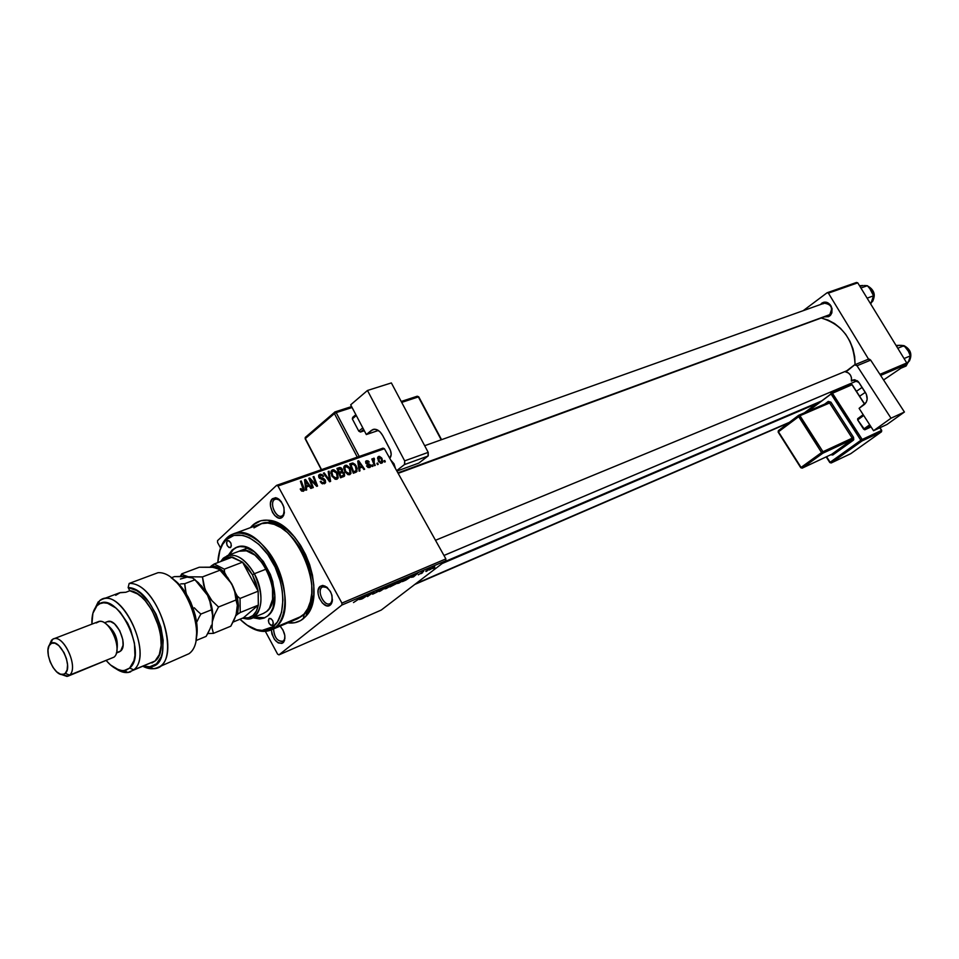 <?xml version="1.0" encoding="UTF-8"?>
<svg xmlns="http://www.w3.org/2000/svg" width="959" height="959" viewBox="0 0 959 959"><rect width="100%" height="100%" fill="white"/><g stroke="black" fill="none" stroke-linecap="round" stroke-linejoin="round"><path stroke-width="1.44" d="M322.02 587.22C316.17 591.463 325.245 608.126 330.735 603.199L330.316 605.021C323.914 610.751 313.341 591.319 320.15 586.369L327.463 587.639L324.526 586.452L322.02 587.22L320.15 586.369L318.16 590.264L318.148 593.981L319.203 597.96L322.416 603.091L326.587 605.752L329.213 605.644L331.227 604.026L332.341 601.137L331.97 595.395L330.411 591.487L326.695 587.004L322.512 585.458L320.15 586.369L323.063 585.469C331.179 589.497 333.804 595.815 330.915 604.434L330.316 605.021L330.735 603.199L329.92 603.691C324.094 606.651 316.614 591.056 322.02 587.22M273.555 628.912C274.418 637.915 277.714 641.967 283.444 641.056L283.001 642.83C276.899 644.16 273.027 639.833 271.373 629.835L271.912 633.947L274.43 639.353L278.206 642.902L281.982 643.405L284.475 640.684L284.847 635.613L282.941 629.943L280.088 626.143C284.967 631.993 286.118 637.387 283.528 642.338L283.444 641.056L282.749 641.475C277.175 641.307 274.118 637.124 273.555 628.912M274.298 499.639C268.712 504.242 277.63 520.641 282.869 515.367L282.414 517.105C276.312 523.254 265.907 504.122 272.416 498.752L274.298 499.639L276.839 498.74L274.298 499.639L275.473 498.92L279.824 499.987L277.055 498.752L274.298 499.639L272.416 498.752L270.534 502.804L270.57 506.58L272.512 512.406L274.789 515.57L278.829 518.04L281.359 517.8L283.289 516.05L284.32 513.053L283.9 507.263L281.275 501.677L278.721 499.04L275.988 497.769L272.416 498.752L275.641 497.709C283.528 502.096 285.866 508.474 282.653 516.865L282.869 515.367L281.742 516.05C276.084 518.615 269.299 503.667 274.298 499.639M284.499 640.6L283.828 640.888L284.499 640.6M331.922 602.696L331.191 603.007L331.922 602.696M283.804 515.019L283.037 515.295L283.804 515.019M821.815 303.14L822.75 303.715L821.815 303.14L820.508 304.506L821.815 303.14C825.279 301.174 828.348 302.109 831.033 305.969L832.1 308.99L829.655 316.05L824.908 316.854L828.576 316.662L830.59 315.175L831.873 312.838L832.016 308.522L830.038 304.566L827.845 302.816L824.093 302.157L821.815 303.14M424.669 445.707L824.177 303.2C831.453 304.207 833.299 308.103 829.691 314.9L829.655 316.05L829.691 314.9L398.153 473.35M252.577 525.292L254.471 526.179L252.577 525.292L250.335 527.69L252.577 525.292C256.904 521.36 262.095 519.682 268.16 520.246C299.747 520.965 328.577 594.017 305.993 616.11L303.224 618.795C298.824 622.259 293.718 623.614 287.904 622.835L294.749 622.715L300.599 620.581L305.609 616.541L311.124 607.227L313.773 594.724L313.797 585.134L312.418 574.98L309.661 564.683L305.657 554.662L300.575 545.323L294.605 537.04L284.535 527.318L277.499 523.003L267.141 520.162L260.752 520.761L252.577 525.292M304.471 613.568L303.224 618.795L304.471 613.568M848.439 385.314L849.218 384.163L848.439 385.314M855.08 364.648C853.798 340.049 842.601 324.538 821.491 318.1L828.001 320.054L834.534 323.531L840.516 328.362L845.718 334.355L849.926 341.272L852.959 348.836L854.697 356.748L855.08 364.648M444.425 561.806L821.695 400.934L444.425 561.806M309.206 611.434L306.736 612.477L309.206 611.434M217.585 542.506L220.546 547.997L217.585 542.506L217.549 540.648L276.564 485.374L217.549 540.648L217.585 542.506M265.355 631.37L277.595 654.122L265.355 631.37M341.883 605.033L278.961 654.865L381.25 610.056L445.803 560.751L341.883 605.033L278.961 654.865L277.595 654.122L278.961 654.865L381.25 610.056L445.803 560.751L341.883 605.033L341.907 603.091L445.875 558.893L384.415 448.728L277.99 486.033L341.907 603.091L341.883 605.033M405.07 579.44L397.541 583.528L402.612 579.823L405.777 578.852L401.833 580.279L397.697 583.204L398.728 583.216L405.07 579.44M411.303 577.318L417.812 573.206L413.497 576.874L411.303 577.318L413.497 576.874L417.812 573.206L411.303 577.318M353.487 602.552L361.711 597.133L353.487 602.552M377.93 591.559L372.619 594.208L376.587 592.29L377.343 591.667L376.12 591.583L379.057 589.737L381.191 589.03L377.175 591.02L378.445 590.984L377.93 591.559L377.067 591.212L377.079 591.943L372.715 593.993L377.93 591.559M388.874 585.541L379.237 591.523L383.36 587.891L380.627 590.66L388.874 585.541L380.627 590.66L383.36 587.891L380.255 591.092L388.874 585.541M392.591 584.762L385.003 588.886L390.073 585.17L393.298 583.707L392.986 584.451L389.294 585.625L385.158 588.55L386.213 588.562L392.591 584.762M434.631 567.584L432.953 568.567L434.631 567.584M396.81 583.444L389.977 586.932L396.558 582.269L399.771 581.094L396.81 583.444L399.699 581.19L396.558 582.269L389.977 586.932L396.81 583.444M359.301 599.531L365.918 595.335L361.711 599.015L359.301 599.531L361.711 599.015L365.918 595.335L359.301 599.531M367.381 595.455L362.514 598.668L369.119 593.969L367.705 596.174L374.082 591.847L367.501 596.546L368.879 594.364L367.381 595.455L368.879 594.364L367.501 596.546L374.082 591.847L367.705 596.174L369.119 593.969L362.514 598.668L367.381 595.455M418.292 574.849L423.71 571.3L418.292 574.849M405.957 580.063L402.432 581.61L409.013 576.958L412.214 575.724L405.957 580.063L412.13 575.999L409.013 576.958L402.432 581.61L405.957 580.063M434.811 566.985L429.2 570.03L434.811 566.985M427.702 570.545L426.012 571.528L427.702 570.545M425.784 571.096L430.1 568.483L425.784 571.096M422.607 572.727L420.905 573.71L422.607 572.727M350.131 468.352L350.994 473.302L349.843 474.621L347.997 474.681L344.617 471.253L343.921 466.757L344.988 465.463L346.643 465.259L349.711 467.656L345.3 465.331L343.766 467.477L344.892 471.78L349.651 474.693L350.91 473.506L350.131 468.352L349.484 468.927L350.131 468.352M359.577 468.124L359.985 470.869L359.134 471.169L357.743 461.087L358.702 460.752L364.636 469.203L363.845 469.478L362.25 467.165L359.577 468.124L362.25 467.165L363.845 469.478L364.636 469.203L358.702 460.752L357.743 461.087L359.134 471.169L359.985 470.869L359.577 468.124L358.81 468.807L359.577 468.124M303.368 491.26L301.45 490.9L300.227 488.982L301.006 488.563L302.433 490.229L303.356 489.45L300.419 481.274L301.258 480.974L304.339 489.953L303.368 491.26L304.243 490.445L303.931 488.011L301.258 480.974L300.419 481.274L303.296 489.737L300.227 488.982L303.368 491.26M325.329 480.231L325.161 483.264L321.996 483.612L320.198 481.574L320.965 481.178L322.128 482.593L323.579 482.761L324.645 480.783L319.527 478.289L318.76 475.077L320.282 474.178L322.356 474.753L323.651 476.299L320.51 475.316L319.635 476.983L323.878 478.685L325.329 480.231L319.719 477.126L320.366 475.364L323.651 476.299L319.815 474.297L318.628 475.328L318.927 477.474L323.914 479.896L324.681 481.945L323.794 482.689L321.9 482.437L320.965 481.178L320.198 481.574L324.322 483.768L325.592 482.653L325.329 480.231L324.669 480.831L325.329 480.231M329.069 471.181L330.615 481.37L329.584 481.742L323.423 473.171L324.25 472.883L329.512 480.231L328.194 471.492L329.069 471.181L328.194 471.492L329.512 480.231L324.25 472.883L323.423 473.171L329.584 481.742L330.615 481.37L329.069 471.181L328.266 471.924L329.069 471.181M337.364 472.883L338.215 477.87L337.041 479.2L335.171 479.272L331.766 475.82L331.083 471.289L332.162 469.982L333.852 469.766L336.945 472.188L332.485 469.838L330.927 472.008L332.042 476.347L336.849 479.284L338.155 478.014L337.364 472.883L336.705 473.458L337.364 472.883M384.787 460.488L385.302 461.806L384.547 462.082L384.008 460.776L384.787 460.488L384.008 460.776L384.547 462.082L385.302 461.806L384.787 460.488L384.127 461.075L384.787 460.488M344.329 473.147L344.413 476.179L340.565 477.81L336.933 468.412L339.75 467.501L341.32 468.004L342.543 469.814L342.375 471.684L344.329 473.147L342.375 471.684L342.231 469.131L340.061 467.489L336.933 468.412L340.565 477.81L344.629 475.808L344.329 473.147L343.67 473.734L344.329 473.147M306.341 487.088L306.724 489.917L305.825 490.241L304.542 479.824L305.561 479.464L311.639 488.167L310.812 488.455L309.182 486.069L306.341 487.088L309.182 486.069L310.812 488.455L311.639 488.167L305.561 479.464L304.542 479.824L305.825 490.241L306.724 489.917L306.341 487.088L305.525 487.831L306.341 487.088M311.112 481.73L313.305 487.568L312.466 487.867L308.834 478.301L309.709 478.002L316.206 484.882L313.09 476.815L313.929 476.515L317.561 486.045L316.698 486.357L310.189 479.488L311.112 481.73L310.189 479.488L316.698 486.357L317.561 486.045L313.929 476.515L313.09 476.815L316.206 484.882L309.709 478.002L308.834 478.301L312.466 487.867L313.305 487.568L311.112 481.73L310.38 482.389L311.112 481.73M369.671 467.536L367.992 467.453L366.542 465.918L367.261 465.523L368.939 466.793L369.898 465.822L366.026 463.461L366.146 460.883L367.992 460.799L369.299 462.058L367.069 461.507L366.398 462.358L370.378 464.863L370.689 466.613L369.671 467.536L370.618 466.769L370.474 465.031L366.889 463.221L366.458 461.89L369.299 462.058L366.446 460.752L365.643 461.423L365.823 463.149L369.742 465.379L369.263 466.721L367.261 465.523L366.602 466.026L369.671 467.536M356.676 471.792L353.32 473.255L349.687 463.916L352.888 463.041L355.178 464.408L357.168 468.28L356.676 471.792L356.245 465.942L352.624 463.029L349.687 463.916L353.32 473.255L356.676 471.792M381.946 458.438L382.761 461.95L380.867 463.293L378.493 461.339L377.642 457.551L379.368 456.34L381.658 457.97L378.673 456.424L377.762 457.203L378.493 461.339L381.742 463.221L382.581 462.454L381.946 458.438L381.322 458.989L381.946 458.438M377.69 463.029L378.206 464.348L377.438 464.624L376.899 463.305L377.69 463.029L376.899 463.305L377.438 464.624L378.206 464.348L377.69 463.029L377.031 463.617L377.69 463.029M374.214 462.717L375.233 465.403L374.454 465.69L371.816 458.989L372.607 458.714L373.135 460.092L373.674 458.198L374.501 459.373L373.578 460.176L374.214 462.717L374.25 458.27L373.255 458.546L373.135 460.092L372.607 458.714L371.816 458.989L374.454 465.69L375.233 465.403L374.214 462.717L373.519 463.329L374.214 462.717M372.476 464.887L372.991 466.206L372.224 466.482L371.684 465.175L372.476 464.887L371.684 465.175L372.224 466.482L372.991 466.206L372.476 464.887L371.804 465.475L372.476 464.887M383.001 448.141L276.564 485.374L277.99 486.033L341.907 603.091L445.875 558.893L445.803 560.751L445.875 558.893L384.415 448.728L383.001 448.141L384.415 448.728L277.99 486.033L276.564 485.374L383.001 448.141M269.263 523.206C275.413 522.943 281.778 525.376 288.359 530.483L279.189 525.029L269.263 523.206M313.761 594.82C312.454 603.043 309.457 609.169 304.794 613.185L310.788 605.069L313.761 594.82M859.612 396.223L865.318 392.351L859.612 396.223M883.587 379.968L906.555 364.396L880.638 375.437L906.555 364.396L883.587 379.968M862.117 387.4L856.423 391.296L862.117 387.4M828.396 293.13L868.554 359.146L828.396 293.13L857.754 282.833L828.396 293.13L827.09 292.759L803.186 310.692L827.09 292.759L828.396 293.13M879.93 374.358L906.758 362.958L857.754 282.833L906.758 362.958L906.555 364.396L906.758 362.958L879.93 374.358M856.471 282.473L827.09 292.759L856.471 282.473L857.754 282.833L856.471 282.473M829.691 314.9L831.789 308.858L830.866 306.269C828.576 302.972 825.939 302.157 822.978 303.847M284.391 512.442L282.869 515.367L284.391 512.442M332.485 599.771L330.735 603.199L332.485 599.771M284.955 638.322L283.444 641.056L284.955 638.322M269.755 520.473L270.522 521.876L269.755 520.473M337.244 469.227L338.911 467.716L337.244 469.227M337.484 469.826L340.061 467.489L337.484 469.838M341.584 469.718L342.231 469.131L341.584 469.718M341.224 472.715L342.375 471.684L341.212 472.583M339.306 472.152L338.167 469.227L341.452 469.454L341.704 470.857L338.815 473.29L341.704 470.857L340.565 468.615L338.167 469.227L339.306 472.152M340.948 476.419L339.726 473.243L339.042 473.866L341.428 472.643L343.526 473.398L343.73 474.981L340.781 477.738L343.214 475.556L340.493 477.642L342.459 475.88L340.265 477.043L343.778 474.825L342.699 472.559L339.726 473.243L340.948 476.419M331.191 471.025L332.485 469.838L331.191 471.025M332.881 476.108L331.934 472.475L330.951 473.362L333.037 470.893L336.501 473.063L337.232 477.306L335.159 479.26L336.333 478.205L332.881 476.108L332.246 476.683L332.881 476.108L335.878 478.301L337.388 476.695L336.501 473.063L334.008 470.857L332.605 471.133L331.934 472.475L332.881 476.108M323.627 473.446L324.25 472.883L323.627 473.446M327.295 478.565L327.954 477.966L327.295 478.565M328.889 480.795L329.512 480.231L328.889 480.795M320.306 481.766L320.965 481.178L320.306 481.766M320.486 482.041L321.121 481.466L320.486 482.041M321.241 483.024L321.9 482.437L321.241 483.024M322.524 483.839L323.794 482.689L322.524 483.839M318.592 475.412L319.815 474.297L318.592 475.412M322.931 476.659L323.543 476.108L322.931 476.659M319.071 477.714L319.719 477.126L319.071 477.714M319.743 478.481L320.462 477.822L319.743 478.481M321.325 479.224L322.392 478.265L321.325 479.224M300.311 489.198L301.006 488.563L300.311 489.198M300.706 489.989L301.366 489.378L300.706 489.989M301.785 491.14L302.828 490.181L301.785 491.14M300.551 481.634L301.258 480.974L300.551 481.634M303.2 488.67L303.931 488.011L303.2 488.67M304.614 480.339L305.561 479.464L304.614 480.339M305.513 487.699L308.486 485.05L305.513 487.699M306.221 485.853L305.837 482.761L304.998 483.54L305.837 482.761L305.477 480.675L304.734 481.358L305.477 480.675L308.486 485.05L305.382 486.621L308.486 485.05L305.477 480.675L306.221 485.853M308.978 478.673L309.709 478.002L308.978 478.673M312.059 481.598L312.67 481.034L312.059 481.598M314.204 483.804L314.804 483.264L314.204 483.804M313.221 477.162L313.929 476.515L313.221 477.162M309.517 480.099L310.189 479.488L309.517 480.099M366.638 466.074L367.261 465.523L366.638 466.074M368.292 467.572L369.359 466.685M365.607 461.495L366.446 460.752L365.607 461.495M365.906 463.281L366.53 462.729L365.906 463.281M366.278 463.76L366.889 463.221L366.278 463.76M367.057 464.264L367.848 463.557L367.057 464.264M368.712 464.659L369.443 464L368.712 464.659M369.838 465.594L370.474 465.031L369.838 465.594M357.803 461.555L358.702 460.752L357.803 461.555M359.433 466.937L359.026 463.94L358.234 464.647L359.026 463.94L358.654 461.926L357.947 462.55L358.654 461.926L361.567 466.17L358.786 468.651L361.567 466.17L358.642 467.632L361.567 466.17L358.654 461.926L359.433 466.937M349.987 464.695L351.593 463.257L349.987 464.695M350.191 465.211L352.624 463.029L350.191 465.211M355.597 466.506L356.245 465.942L355.417 466.17L356.185 470.425L353.176 472.883L354.71 471.504L353.691 471.876L350.922 464.731L350.239 465.331L353.152 464.12L355.417 466.17L353.499 464.192L350.922 464.731L353.691 471.876L353.02 472.475L356.245 470.294L355.597 466.506M354.434 471.972L354.434 472.847L354.434 471.972M353.38 472.763L355.178 471.313M344.029 466.47L345.3 465.331L344.029 466.47M345.719 471.54L344.772 467.932L343.802 468.807L345.851 466.374L349.28 468.531L349.999 472.787L347.973 474.681L349.136 473.638L345.719 471.54L345.084 472.116L345.719 471.54L348.68 473.722L350.179 472.14L349.28 468.531L346.81 466.338L344.82 467.68L345.719 471.54M377.75 457.251L378.673 456.424L377.75 457.251M379.213 460.967L379.081 457.227L381.179 458.714L381.766 461.974L380.435 463.185L381.298 462.418L379.213 460.967L378.601 461.507L379.213 460.967L381.023 462.466L381.91 461.411L381.179 458.714L379.368 457.179L378.433 458.354L379.213 460.967M371.936 459.301L372.607 458.714L371.936 459.301M372.488 460.68L373.135 460.092L372.488 460.68M373.111 459.277L374.25 458.27L373.111 459.277M396.882 582.892L394.533 583.935L396.499 582.317L398.728 581.622L394.437 583.767L396.894 582.892M391.536 586.045L396.331 583.468L391.536 586.045M386.669 587.579L392.567 584.355L386.669 587.579M376.731 591.739L381.071 589.21L376.731 591.739M360.356 598.86L364.66 595.923L360.356 598.86M412.358 576.659L416.59 573.782L412.358 576.659M403.991 580.734L408.942 577.006L410.92 576.143L410.536 577.054L403.991 580.734L411.255 576.335L403.991 580.734M399.208 582.221L405.07 579.032L399.208 582.221M430.651 569.023L434.619 566.757L430.651 569.023M227.187 540.852L228.889 540.708L230.939 543.238L231.347 545.983L230.28 547.661C227.115 546.726 226.084 544.448 227.187 540.852L227.619 540.576C230.783 541.535 231.814 543.801 230.711 547.397L229.009 547.529L227.271 545.671L226.516 542.902L227.187 540.852M269.059 618.603L270.822 618.555L272.596 620.473L273.351 623.254L272.308 625.448C268.988 624.525 267.909 622.247 269.059 618.603L269.395 618.399C272.716 619.334 273.795 621.612 272.632 625.244L270.87 625.292L269.095 623.374L268.34 620.605L269.059 618.603M236.993 547.157L233.313 549.567L229.477 554.841L233.313 549.567L232.114 550.022L236.945 547.181M260.812 618.483L254.111 617.26L264.864 617.728M267.633 615.954L264.276 617.992L252.948 617.74L259.637 618.975L263.893 618.147L267.633 615.954L270.702 612.465L272.979 607.826L274.813 595.767L272.788 581.645L270.402 574.501L263.353 561.459L254.255 551.785L244.545 546.942L239.954 546.594L235.746 547.637L232.114 550.022L236.405 547.373C259.362 536.381 288.863 600.993 267.633 615.954M228.29 555.297L232.114 550.022L228.29 555.297M270.906 630.039C263.509 632.904 255.43 631.19 246.679 624.872C252.385 629.056 257.959 631.238 263.401 631.418L275.233 627.414L270.906 630.039L297.446 618.795L301.797 616.169L275.233 627.414L273.351 626.575L261.867 630.483C254.579 630.159 247.278 626.407 239.978 619.226L247.23 625.244L256.688 629.703L262.766 630.483L270.965 628.229L277.427 622.007L281.562 612.322L282.941 599.95L282.246 590.768L280.292 581.238L275.137 567.153L267.765 554.482L258.87 544.34L249.244 537.627L242.855 535.362L233.936 535.41L226.48 539.545L226.588 538.155C222.728 542.015 220.15 547.421 218.844 554.374C220.198 547.181 222.908 541.655 226.959 537.795L226.48 539.545C238.144 528.301 260.093 538.85 272.895 562.717C285.89 586.417 285.902 616.673 273.351 626.575L275.233 627.414C288.18 617.224 288.191 586.045 274.801 561.626C261.603 537.04 238.971 526.203 226.959 537.795L233.013 534.043C264.276 519.191 304.339 607.407 275.233 627.414L301.797 616.169C331.107 596.186 291.536 509.253 260.069 524.117L233.013 534.043M239.151 551.209C259.35 541.523 285.314 598.248 266.662 611.482L263.665 613.316M226.48 539.545L222.632 544.364L219.851 550.61L217.825 562.609C218.316 552.588 221.085 545.012 226.108 539.893L226.48 539.545M297.422 618.807L304.051 614.048L307.791 608.557L310.392 601.593L311.735 593.429L311.759 584.379L310.452 574.801L307.863 565.091L304.087 555.633L299.28 546.822L293.646 539.006L287.424 532.509L280.843 527.57L274.202 524.381L267.729 523.051L261.699 523.614L253.967 527.87M293.814 619.898L296.655 619.106M239.103 551.221L246.379 550.826L254.902 555.093L262.898 563.604L269.083 575.052L272.488 587.627L272.572 599.363L269.359 608.414L266.662 611.482L263.377 613.424M863.1 285.518L859.528 285.722L863.1 285.518L859.899 286.333M867.619 285.962C874.944 290.433 876.202 296.031 871.383 302.756C876.07 296.115 874.824 290.541 867.679 286.01C874.093 289.642 875.747 294.785 872.63 301.414M871.815 301.761L873.553 295.804L867.128 298.153L873.553 295.804L869.477 287.94L867.368 285.71L864.359 285.518L867.368 285.71L860.918 288L867.368 285.71L871.311 290.445L873.553 295.804L870.712 304.015L872.75 299.436M870.448 303.583L872.354 300.635M354.446 472.535L355.07 472.619M397.889 472.883L830.194 314.48L397.889 472.883M443.957 555.465L857.322 380.723L443.957 555.465M900.885 345.408L896.054 345.444L899.686 345.312L896.413 346.031M900.885 345.336C910.63 347.829 913.088 353.475 908.269 362.286C912.74 355.669 911.362 350.155 904.145 345.731C910.69 349.376 912.429 354.482 909.36 361.075M903.822 345.624L900.933 345.336M898.523 345.396L904.085 345.672L897.78 348.261L904.085 345.672L908.041 350.431L910.343 355.885L909.048 360.596L906.099 366.002L900.933 368.208L906.099 366.002L909.456 359.409M904.061 358.534L910.343 355.885L904.061 358.534M899.686 345.312L904.085 345.672L908.796 351.785L910.343 355.885L908.497 361.699M906.627 363.881L909.048 360.596M789.317 422.38L415.81 583.659L789.317 422.38M258.319 605.129C256.449 613.616 252.229 617.944 245.648 618.087L243.358 617.836L248.513 617.776L252.936 615.522L256.293 611.207L258.319 605.129L243.358 617.836L233.097 622.055L243.358 617.836L258.319 605.129L258.175 591.176L258.319 605.129L240.241 612.513L258.319 605.129M252.445 574.813L258.175 591.176L255.969 582.82L252.445 574.813L247.854 567.764L242.543 562.178L258.175 591.176L240.026 598.452L237.269 596.09L235.351 592.518L237.269 596.09L237.556 614.251L240.241 612.513L240.026 598.452L240.241 612.513L237.556 614.251L238.527 605.788L237.269 596.09L240.026 598.452L258.175 591.176L242.543 562.178L252.445 574.813L254.351 573.734L252.445 574.813M242.543 618.171L247.206 619.046C261.519 620.233 265.895 594.124 254.351 573.734C263.917 595.443 263.09 610.26 251.857 618.195L242.543 618.171M266.29 569.059L254.351 573.734L266.29 569.059M232.45 557.071L227.319 557.323L221.721 561.135L225.785 557.898L230.867 556.915L242.543 562.178L232.45 557.071L214.217 563.976L210.153 567.045L211.567 565.738C215.835 565.93 220.174 568.172 224.598 572.475L224.298 569.167L242.543 562.178L224.298 569.167L214.217 563.976L224.298 569.167L224.598 572.475L218.029 567.56L211.567 565.738L214.217 563.976L232.45 557.071M220.726 561.506L227.187 555.705C236.705 553.319 245.756 559.325 254.351 573.734C243.538 556.484 233.157 551.329 223.207 558.27L220.726 561.506M235.878 615.702L237.556 614.251L235.878 615.702M226.504 576.035L224.598 572.475L226.504 576.035M189.055 653.678L189.271 653.487C209.781 638.37 183.708 570.869 158.031 572.691L129.165 583.444C157.336 581.801 183.049 659.864 157.072 667.776L189.055 653.678C209.913 638.946 183.864 570.869 158.031 572.691L129.165 583.444L128.146 587.567C156.605 588.059 177.763 666.529 149.748 666.781L144.138 666.205L149.832 666.769L156.533 663.832L161.172 656.819L162.539 651.988L163.162 640.372L160.896 627.222L156.005 614.048L149.029 602.384L140.793 593.525L136.502 590.48L128.146 587.567L129.825 590.756L137.473 593.909L141.369 596.87L145.169 600.67L152.049 610.344L159.242 627.941L160.525 633.983L161.184 645.323L159.278 654.661L155.046 661.015L133.792 669.826L129.621 668.087L124.214 670.557C118.448 671.036 112.479 667.728 106.305 660.655L110.513 664.959L118.88 669.981L122.86 670.641L126.48 670.005L129.621 668.087L133.936 660.703L134.943 655.512L134.428 643.117L130.64 629.703L127.679 623.266L120.235 612.25L116.039 608.09L107.552 603.283L103.596 602.791L100.024 603.619L96.979 605.716L98.214 601.868L93.395 611.662L98.214 601.868L96.979 605.716L98.202 604.673C116.387 588.934 148.573 653.618 129.621 668.087L133.792 669.826C154.567 654.074 119.395 583.48 99.556 600.73L102.122 599.351C123.243 588.958 153.212 655.429 133.792 669.826L155.046 661.015C171.889 648.859 151.702 592.506 129.825 590.756L125.821 592.266L119.635 592.782L102.122 599.351M96.188 622.966L99.364 621.456C110.189 619.238 122.968 650.31 114.037 657.131C123.591 649.758 108.535 616.565 98.034 621.78L53.332 638.982C63.654 633.815 78.962 667.74 69.611 675.112C79.417 667.272 62.287 631.801 52.433 639.449L50.923 643.573C59.146 637.244 73.399 666.781 65.26 673.338L69.611 675.112L114.037 657.131L68.005 676.155L60.309 674.141L67.034 676.443L69.611 675.112L65.26 673.338L67.118 669.921L67.538 664.779L66.459 658.689L64.025 652.611L58.751 645.515L54.927 643.189L51.546 643.249L49.113 645.659L47.998 650.034L48.358 655.716L50.132 661.842L53.057 667.5L56.689 671.839L60.489 674.201L63.881 674.225L65.26 673.338L63.114 674.441C54.315 676.886 42.939 650.262 50.18 644.172L51.534 640.168L53.332 638.982M116.806 650.909C118.736 639.809 115.212 630.866 106.209 624.081C115.212 630.866 118.736 639.809 116.806 650.909M107.24 621.72L110.669 621.612L114.517 623.829L119.755 630.698L122.812 639.653L123.052 645.263L120.678 651.005L116.459 652.707L120.678 651.005C128.65 644.832 116.147 617.32 107.36 621.672L104.411 622.811M157.072 667.776C152.972 669.43 148.393 669.01 143.335 666.529L153.32 668.711C184.116 668.435 159.889 581.993 129.165 583.444L128.146 587.567L129.825 590.756L125.821 592.266L120.295 592.554L115.703 595.311M130.712 671.779C126.312 673.482 121.385 672.463 115.931 668.735L127.895 672.511L155.046 661.015L151.906 662.981M196.187 638.61L197.075 627.642L196.499 621.528L195.264 615.199L190.925 602.588L187.952 596.654L180.783 586.309L172.644 578.876M98.214 601.868L99.304 601.461M96.979 605.716L92.891 613.292L91.896 624.141C91.573 615.726 93.263 609.588 96.979 605.716M120.678 651.005L119.264 651.892L120.678 651.005M68.005 676.155L110.501 658.569M51.534 640.168L49.089 645.719L52.266 639.893M196.02 639.317C201.246 621.012 188.3 588.215 171.985 578.433M180.388 579.02L188.336 576.779L184.056 575.58L181.742 573.842L199.28 567.237L211.807 567.165L217.561 568.471L220.031 570.197L202.445 576.922L188.336 576.779L182.701 574.765L181.742 573.842L199.28 567.237L213.21 567.332L218.988 569.286L223.387 573.17L231.622 583.659L234.715 591.691L237.329 605.321L236.046 615.187L230.807 626.191L213.449 633.36L212.047 628.121L212.311 621.732L214.636 614.527L218.52 606.999L236.01 599.986L237.329 605.321L236.981 611.698C238.455 602.899 236.669 593.549 231.622 583.659L234.715 591.691L236.01 599.986L218.52 606.999L211.987 600.754L204.974 589.377L202.445 576.922L220.031 570.197L226.48 576.371L231.622 583.659L219.815 569.97M181.742 573.842L180.328 576.383L181.742 573.842M186.669 576.647L174.358 576.635L171.17 577.833L174.358 576.635L181.994 576.371L192.639 577.965L201.594 586.009L206.784 593.381L203.692 585.254L202.445 576.922L188.336 576.779L192.639 577.965L198.453 582.76L206.784 593.381L209.901 601.533L212.586 615.318L212.311 621.732C213.725 612.861 211.879 603.403 206.784 593.381L209.901 601.533L212.586 615.318L212.275 621.911L214.636 614.527L218.52 606.999L211.987 600.754L194.545 579.224L206.784 593.381C211.879 603.403 213.725 612.861 212.311 621.732L212.047 628.121L213.449 633.36L207.743 633.539L213.449 633.36L230.807 626.191L234.643 618.807L236.981 611.698L237.52 605.249L236.765 598.092L233.313 587.112L227.595 577.39L220.522 570.449M210.908 567.237L211.891 567.213M208.211 632.64L206.137 636.38L195.948 640.588L206.137 636.38L209.997 628.912L208.211 632.64M211.4 625.256L209.997 628.912L211.4 625.256M194.269 607.778L197.446 611.039L194.269 607.778M200.875 614.06L197.446 611.039L200.875 614.06L211.148 609.948L200.875 614.06L198.777 617.86L200.875 614.06M196.979 621.66L198.777 617.86L196.979 621.66M180.712 583.899L184.715 583.707L180.712 583.899M185.123 587.903L184.715 583.707L195.037 579.751L184.715 583.707L185.926 592.123L185.123 587.903M186.478 594.136L185.926 592.123L186.478 594.136M852.167 384.703L850.837 384.295L851.988 384.751L850.837 384.295L831.177 392.627L832.34 393.082L830.902 392.782L831.009 393.897L851.988 384.751L864.622 404.29L851.988 384.751L832.34 393.082L807.946 411.315L831.009 393.897L860.858 440.289L830.122 462.274L826.574 456.724L829.799 462.538L831.309 462.909L862.045 440.936L881.369 431.886L850.717 453.703L831.309 462.909L830.122 462.274L860.858 440.289L881.513 430.435L879.811 427.81L881.513 430.435L862.189 439.474L832.34 393.082L862.189 439.474L860.858 440.289L862.045 440.936L860.858 440.289L830.962 392.746M828.288 401.413L824.716 404.099L828.288 401.413L828.384 402.528L828.288 401.413L830.926 402.169L828.288 401.413M831.393 454.446L802.287 468.076L822.81 453.223L852.071 439.63L831.633 454.338L832.82 454.974L830.722 454.782L832.82 454.974L853.738 439.737L853.546 437.364L830.926 402.169L829.595 402.972L852.215 438.167L822.954 451.725L799.962 415.726L829.595 402.972L828.432 402.504L798.955 415.187M854.661 364.828L857.01 365.751L870.676 360.128L868.339 359.217L854.661 364.828L845.97 371.912C849.926 373.171 851.76 376.012 851.508 380.459L852.959 380.052L858.868 382.377L865.497 392.627C868.063 397.434 867.679 401.389 864.323 404.518L859.096 408.354L873.541 430.723L886.991 424.465L904.421 412.022L891.019 418.208L873.541 430.723L859.096 408.354L866.253 402.265L867.164 399.208L866.337 394.173L858.209 381.526L854.709 379.752L851.388 381.083L851.448 377.654L850.333 374.969L848.391 372.931L845.394 371.816L854.301 365.031L855.716 364.768L857.01 365.751L891.019 418.208L857.01 365.751L870.676 360.128L904.421 412.022L870.676 360.128L869.393 359.157L867.991 359.421M891.019 418.208L904.421 412.022L886.991 424.465L873.541 430.723L891.019 418.208M851.388 381.083L854.565 379.752L851.388 381.083M852.131 380.531L853.87 379.8L852.131 380.531M864.802 429.8L870.364 425.808L864.802 429.8L857.658 419.898L863.699 415.487L857.658 419.898L857.658 418.699L863.184 414.672L857.658 418.699L857.658 419.898L863.615 429.152L869.693 424.765L863.615 429.152L864.802 429.8L870.676 427.091L864.802 429.8M778.444 430.603L778.145 432.077L800.753 467.704L802.18 468.148L831.633 454.338L802.18 468.148L801.065 467.429L802.287 468.076L822.81 453.223L821.587 452.552L800.753 467.704L778.145 432.077L778.372 430.663L798.511 415.415L798.607 416.542L778.456 431.79L801.065 467.429L821.587 452.552L798.511 415.415L778.372 430.663L778.456 431.79L799.962 415.726L798.583 415.367M822.954 451.725L799.962 415.726L798.607 416.542L821.587 452.552L822.954 451.725L821.587 452.552L822.81 453.223L822.954 451.725L822.81 453.223L852.071 439.63L852.215 438.167L822.954 451.725M799.962 415.726L829.595 402.972L828.432 402.504L798.787 415.247L799.962 415.726M829.595 402.972L830.926 402.169L853.546 437.364L852.215 438.167L829.595 402.972M853.546 437.364L853.258 440.289L852.071 439.63L852.215 438.167L853.546 437.364M832.82 454.974L831.633 454.338L852.071 439.63L853.258 440.289L832.82 454.974M830.003 462.502L831.309 462.909L830.003 462.502M804.373 412.849L818.123 402.444L804.409 412.826M850.717 453.703L831.309 462.909L862.045 440.936L862.189 439.474L862.045 440.936L881.369 431.886L850.717 453.703M850.489 453.811L831.201 462.969L829.799 462.538L826.19 456.904M850.837 384.295L831.357 392.567M881.705 430.399L881.537 431.706M881.393 431.862L850.825 453.619M350.67 404.83L366.326 434.559L378.349 430.471L366.326 434.559L350.67 404.83L367.465 390.481L391.368 382.929L428.205 452.372L391.368 382.929L367.465 390.481L404.662 460.871L367.465 390.481L350.67 404.83M374.753 429.212L371.457 430.327L366.326 434.559L373.003 429.464C376.611 428.637 379.836 430.651 382.665 435.482L380.184 432.018L377.187 429.824L374.118 429.236L371.457 430.327L374.753 429.212M418.855 463.077L428.265 455.777L428.205 452.372L404.662 460.871L404.746 464.312L396.654 470.665L404.47 464.588L428.002 456.052L418.855 463.077L396.894 471.097L418.855 463.077M395.48 468.555L394.029 463.832L390.697 459.996L395.468 468.555M389.762 458.306L391.188 454.59L390.517 450.562L382.665 435.482L389.953 449.28C391.656 453.032 391.596 456.04 389.762 458.306M404.47 464.588L428.002 456.052L428.205 452.372L404.662 460.871L404.47 464.588M352.325 418.891L356.304 415.535L352.325 418.891L352.72 417.321L355.861 414.684L352.72 417.321L352.325 418.891L358.786 431.166L352.325 418.891M362.79 427.846L358.786 431.166L362.79 427.846M364.312 430.747L360.464 432.041L363.629 429.428L360.464 432.041L358.786 431.166L360.464 432.041L364.312 430.747M321.325 469.718L305.154 438.743L305.262 437.424L335.027 411.902L336.177 412.634L352.085 407.515L336.177 412.634L334.823 412.01L334.415 413.581L305.334 438.563L305.262 437.424L305.154 438.743L321.541 469.634L305.334 438.563L334.415 413.581L357.287 457.131L334.415 413.581L334.667 412.082M336.177 412.634L359.205 456.46L336.177 412.634L334.415 413.581L336.177 412.634M418.376 396.918L441.2 439.809L418.831 396.966L417.237 396.223L418.376 396.918L401.689 402.396L418.376 396.918M401.21 401.473L417.237 396.223L401.222 401.509M351.605 406.616L335.266 411.867M284.451 640.744L283.804 641.02M331.85 602.863L331.167 603.163M283.66 515.343L282.965 515.594M306.568 613.316L308.63 612.441L306.568 613.316M272.572 521.121L270.474 521.888L272.572 521.121M816.277 403.847L442.135 563.556M307.048 610.955L305.993 616.11M272.44 523.29L268.16 520.246M277.391 498.236L276.695 498.488M324.825 585.901L324.13 586.189M283.073 515.163L282.653 516.865M277.055 498.752L275.641 497.709M283.888 640.624L283.528 642.338M331.251 602.696L330.915 604.434M324.526 586.452L323.063 585.469M342.567 471.36L340.96 472.811M344.629 475.808L343.61 476.719M341.056 471.492L338.875 473.446M338.155 478.014L336.693 479.332M332.126 471.78L330.903 472.895M323.902 482.641L322.572 483.851M319.575 476.024L318.652 476.875M325.592 482.653L324.382 483.744M304.243 490.445L303.32 491.284M370.618 466.769L369.814 467.477M357.084 471.217L355.801 472.355M350.91 473.506L349.52 474.741M344.976 467.213L343.754 468.316M382.581 462.454L381.694 463.233M378.577 457.719L377.57 458.594M226.588 538.155L226.108 539.893M263.401 631.418L261.867 630.483M435.494 540.289L846.737 370.797M443.969 555.477L857.334 380.735M788.49 423.003L414.791 584.439M245.648 618.087L247.206 619.046M263.689 613.304L251.857 618.195M247.758 547.961L227.187 555.705M223.207 558.27L222.728 560.032M99.556 600.73L98.202 604.673M52.433 639.449L50.923 643.573M119.288 651.88L116.351 653.067M67.034 676.443L63.114 674.441M127.895 672.511L124.214 670.557M149.748 666.781L153.32 668.711M181.179 576.371L181.874 573.997M881.681 430.363L879.978 427.726M864.754 404.171L852.191 384.739M418.831 396.966L441.56 439.678M417.237 396.223L418.771 396.834M335.027 411.902L351.581 406.568"/></g></svg>
